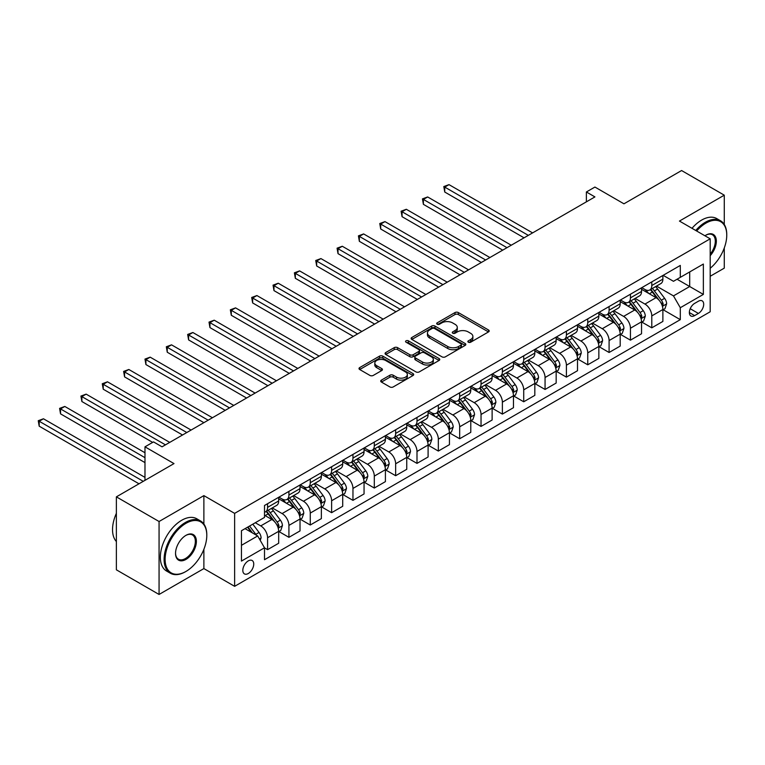 <?xml version="1.0" encoding="UTF-8"?>
<svg xmlns="http://www.w3.org/2000/svg" width="765" height="765" viewBox="0 0 765 765"><rect width="100%" height="100%" fill="white"/><g stroke="black" fill="none" stroke-linecap="round" stroke-linejoin="round"><path stroke-width="1.15" d="M468.352 342.204A1.664 0.956 0 0 0 470.705 342.204L488.51 331.924A2.372 1.367 0 0 0 489.208 330.958A2.372 1.367 0 0 0 488.51 329.992L458.34 312.569A2.372 1.367 0 0 0 454.984 312.569L437.178 322.849A1.664 0.956 0 0 0 436.691 323.528A1.664 0.956 0 0 0 437.178 324.207A1.664 0.956 0 0 0 439.521 324.207L441.826 322.878A7.583 4.38 0 0 1 452.555 322.878L455.07 324.331A7.583 4.38 0 0 1 457.288 327.42A7.583 4.38 0 0 1 455.07 330.518L452.765 331.847A1.664 0.956 0 0 0 452.278 332.526A1.664 0.956 0 0 0 452.765 333.205A1.664 0.956 0 0 0 455.118 333.205L457.422 331.876A7.583 4.38 0 0 1 468.142 331.876L470.657 333.33A7.583 4.38 0 0 1 472.885 336.428A7.583 4.38 0 0 1 470.657 339.517L468.352 340.855A1.664 0.956 0 0 0 467.864 341.525A1.664 0.956 0 0 0 468.352 342.204L468.352 340.855M248.281 573.511A7.727 4.466 120 0 0 253.33 566.702A7.727 4.466 120 0 0 252.144 560.506A7.727 4.466 120 0 0 248.281 560.888A7.727 4.466 120 0 0 243.232 567.707A7.727 4.466 120 0 0 244.418 573.893A7.727 4.466 120 0 0 248.281 573.511M381.41 380.119A2.372 1.367 0 0 0 380.712 381.085A2.372 1.367 0 0 0 381.41 382.051L389.873 386.937A2.372 1.367 0 0 0 393.22 386.937L413.004 375.519A2.372 1.367 0 0 0 413.693 374.554A2.372 1.367 0 0 0 413.004 373.588L382.835 356.165A2.372 1.367 0 0 0 379.478 356.165L359.703 367.582A2.372 1.367 0 0 0 359.005 368.548A2.372 1.367 0 0 0 359.703 369.524L369.925 375.424A2.372 1.367 0 0 0 373.272 375.424L381.745 370.537A2.372 1.367 0 0 0 382.433 369.572A2.372 1.367 0 0 0 381.745 368.596L376.667 365.67A6.34 3.662 0 0 1 374.812 363.088A6.34 3.662 0 0 1 378.732 359.703A6.34 3.662 0 0 1 385.637 360.497L405.498 371.962A6.34 3.662 0 0 1 407.353 374.554A6.34 3.662 0 0 1 403.442 377.929A6.34 3.662 0 0 1 396.528 377.135L393.22 375.233A2.372 1.367 0 0 0 389.873 375.233L381.41 380.119L381.41 382.051M724.273 224.48L724.273 195.18L681.586 170.538L623.953 203.815L594.921 187.052L586.382 191.977L594.921 196.911L162.046 446.827L153.516 441.902L144.977 446.827L144.977 480.344M203.882 524.035L203.882 495.624L159.063 521.51L116.376 496.858L173.999 463.59L144.977 446.827M203.882 495.624L234.626 513.372L710.188 238.814L710.188 311.766L234.626 586.325L234.626 513.372M724.273 195.18L679.454 221.066L710.188 238.814M441.998 356.844A2.372 1.367 0 0 0 445.354 356.844L465.13 345.426A2.372 1.367 0 0 0 465.818 344.46A2.372 1.367 0 0 0 465.13 343.485L434.96 326.072A2.372 1.367 0 0 0 431.603 326.072L411.828 337.489A2.372 1.367 0 0 0 411.13 338.455A2.372 1.367 0 0 0 411.828 339.421L441.998 356.844M406.712 342.567A1.664 0.956 0 0 1 408.395 342.797L408.395 340.827L439.062 358.536A2.372 1.367 0 0 1 439.76 359.502A2.372 1.367 0 0 1 439.062 360.468L419.287 371.886A2.372 1.367 0 0 1 415.93 371.886L385.761 354.472L385.761 352.541A2.372 1.367 0 0 0 385.072 353.507A2.372 1.367 0 0 0 385.761 354.472M385.761 352.541L394.224 347.645A2.372 1.367 0 0 1 397.58 347.645L409.82 354.711A2.372 1.367 0 0 0 413.167 354.711L418.78 351.47A2.372 1.367 0 0 0 419.478 350.504A2.372 1.367 0 0 0 418.78 349.538L406.043 342.185A1.664 0.956 0 0 1 405.555 341.506A1.664 0.956 0 0 1 406.588 340.616A1.664 0.956 0 0 1 408.395 340.827M159.063 521.51L159.063 594.462L116.376 569.82L116.376 496.858M710.188 276.27L724.273 268.142L724.273 247.965M698.407 301.219L694.649 303.38A7.487 4.322 120 0 0 689.753 309.978A7.487 4.322 120 0 0 690.9 315.983A7.487 4.322 120 0 0 694.649 315.61L698.407 313.44A7.487 4.322 120 0 0 703.293 306.841A7.487 4.322 120 0 0 702.146 300.846A7.487 4.322 120 0 0 698.407 301.219M663.14 275.333L673.477 281.3L680.305 277.36L680.305 265.426L264.508 505.483L264.508 517.417L241.453 530.728L241.453 561.089L264.508 547.778L264.508 559.712L680.305 319.655L680.305 307.721L673.477 295.892L656.494 286.091M680.305 277.36L703.36 264.049L703.36 294.41L680.305 307.721M159.063 594.462L203.882 568.586L234.626 586.325M586.382 191.977L586.382 201.836M677.063 279.235L689.695 286.521L689.695 271.938L703.36 264.049M673.477 295.892L689.695 286.521L703.36 294.41M241.453 545.321L257.671 535.949L245.039 528.653M264.508 547.883L267.578 549.653L267.578 537.728A9.658 5.575 -120 0 0 260.75 525.899L255.28 522.744M267.578 549.653L278.68 543.246L278.68 531.321A9.658 5.575 -120 0 0 271.852 519.483L264.508 515.247M278.938 531.56L288.921 537.326L288.921 525.402A9.658 5.575 -120 0 0 282.094 513.573L272.283 507.912M288.921 537.326L300.023 530.92L300.023 518.995A9.658 5.575 -120 0 0 293.196 507.166L278.68 498.78M300.282 519.244L310.265 525.01L310.265 513.076A9.658 5.575 -120 0 0 303.437 501.247L293.636 495.586M310.265 525.01L321.367 518.603L321.367 506.669A9.658 5.575 -120 0 0 314.539 494.84L300.023 486.464M321.625 506.918L331.618 512.684L331.618 500.759A9.658 5.575 -120 0 0 324.781 488.921L314.979 483.26M331.618 512.684L342.71 506.277L342.71 494.343A9.658 5.575 -120 0 0 335.883 482.514L321.367 474.137M342.969 494.592L352.961 500.358L352.961 488.433A9.658 5.575 -120 0 0 346.124 476.605L336.323 470.944M352.961 500.358L364.054 493.951L364.054 482.026A9.658 5.575 -120 0 0 357.226 470.198L342.71 461.811M364.312 482.266L374.305 488.041L374.305 476.107A9.658 5.575 -120 0 0 367.477 464.279L357.666 458.618M374.305 488.041L385.407 481.625L385.407 469.7A9.658 5.575 -120 0 0 378.57 457.872L364.054 449.485M385.656 469.949L395.648 475.715L395.648 463.781A9.658 5.575 -120 0 0 388.821 451.952L379.01 446.291M395.648 475.715L406.751 469.308L406.751 457.374A9.658 5.575 -120 0 0 399.913 445.546L385.407 437.169M406.999 457.623L416.992 463.389L416.992 451.465A9.658 5.575 -120 0 0 410.164 439.626L400.353 433.965M416.992 463.389L428.094 456.982L428.094 445.058A9.658 5.575 -120 0 0 421.266 433.22L406.751 424.843M428.352 445.297L438.335 451.063L438.335 439.139A9.658 5.575 -120 0 0 431.508 427.31L421.697 421.649M438.335 451.063L449.438 444.656L449.438 432.732A9.658 5.575 -120 0 0 442.61 420.903L428.094 412.517M449.696 432.98L459.679 438.747L459.679 426.813A9.658 5.575 -120 0 0 452.851 414.984L443.05 409.323M459.679 438.747L470.781 432.34L470.781 420.406A9.658 5.575 -120 0 0 463.953 408.577L449.438 400.2M471.039 420.654L481.032 426.421L481.032 414.496A9.658 5.575 -120 0 0 474.195 402.658L464.393 396.997M481.032 426.421L492.125 420.014L492.125 408.08A9.658 5.575 -120 0 0 485.297 396.251L470.781 387.874M492.383 408.328L502.376 414.095L502.376 402.17A9.658 5.575 -120 0 0 495.538 390.341L485.737 384.68M502.376 414.095L513.468 407.688L513.468 395.763A9.658 5.575 -120 0 0 506.64 383.934L492.125 375.548M513.726 396.002L523.719 401.778L523.719 389.844A9.658 5.575 -120 0 0 516.891 378.015L507.08 372.354M523.719 401.778L534.821 395.362L534.821 383.437A9.658 5.575 -120 0 0 527.984 371.608L513.468 363.222M535.07 383.686L545.062 389.452L545.062 377.518A9.658 5.575 -120 0 0 538.235 365.689L528.424 360.028M545.062 389.452L556.165 383.045L556.165 371.111A9.658 5.575 -120 0 0 549.327 359.282L534.821 350.906M556.413 371.36L566.406 377.126L566.406 365.201A9.658 5.575 -120 0 0 559.578 353.363L549.767 347.702M566.406 377.126L577.508 370.719L577.508 358.795A9.658 5.575 -120 0 0 570.68 346.956L556.165 338.579M577.766 359.034L587.75 364.8L587.75 352.875A9.658 5.575 -120 0 0 580.922 341.047L571.111 335.386M587.75 364.8L598.852 358.393L598.852 346.469A9.658 5.575 -120 0 0 592.024 334.64L577.508 326.253M599.11 346.717L609.093 352.483L609.093 340.549A9.658 5.575 -120 0 0 602.265 328.721L592.464 323.06M609.093 352.483L620.195 346.076L620.195 334.142A9.658 5.575 -120 0 0 613.367 322.314L598.852 313.937M620.453 334.391L630.446 340.157L630.446 328.233A9.658 5.575 -120 0 0 623.609 316.394L613.807 310.733M630.446 340.157L641.539 333.75L641.539 321.816A9.658 5.575 -120 0 0 634.711 309.988L620.195 301.611M641.797 322.065L651.79 327.831L651.79 315.907A9.658 5.575 -120 0 0 644.952 304.078L635.151 298.417M651.79 327.831L662.882 321.424L662.882 309.5A9.658 5.575 -120 0 0 656.054 297.661L641.539 289.285M641.797 287.659L644.952 289.486A9.658 5.575 -120 0 0 649.791 289.964A9.658 5.575 -120 0 0 651.79 285.536L651.79 281.893M620.453 299.985L623.609 301.802A9.658 5.575 -120 0 0 628.438 302.29A9.658 5.575 -120 0 0 630.446 297.862L630.446 294.219M599.11 312.302L602.265 314.128A9.658 5.575 -120 0 0 607.094 314.606A9.658 5.575 -120 0 0 609.093 310.188L609.093 306.536M577.766 324.628L580.922 326.454A9.658 5.575 -120 0 0 585.751 326.932A9.658 5.575 -120 0 0 587.75 322.514L587.75 318.862M556.413 336.954L559.578 338.78A9.658 5.575 -120 0 0 564.407 339.258A9.658 5.575 -120 0 0 566.406 334.831L566.406 331.188M535.07 349.28L538.235 351.097A9.658 5.575 -120 0 0 543.064 351.575A9.658 5.575 -120 0 0 545.062 347.157L545.062 343.504M513.726 361.596L516.891 363.423A9.658 5.575 -120 0 0 521.72 363.901A9.658 5.575 -120 0 0 523.719 359.483L523.719 355.83M492.383 373.922L495.538 375.749A9.658 5.575 -120 0 0 500.377 376.227A9.658 5.575 -120 0 0 502.376 371.8L502.376 368.156M471.039 386.249L474.195 388.065A9.658 5.575 -120 0 0 479.024 388.553A9.658 5.575 -120 0 0 481.032 384.126L481.032 380.482M449.696 398.565L452.851 400.391A9.658 5.575 -120 0 0 457.68 400.87A9.658 5.575 -120 0 0 459.679 396.452L459.679 392.799M428.352 410.891L431.508 412.718A9.658 5.575 -120 0 0 436.337 413.196A9.658 5.575 -120 0 0 438.335 408.778L438.335 405.125M406.999 423.217L410.164 425.044A9.658 5.575 -120 0 0 414.993 425.522A9.658 5.575 -120 0 0 416.992 421.094L416.992 417.451M385.656 435.543L388.821 437.36A9.658 5.575 -120 0 0 393.65 437.838A9.658 5.575 -120 0 0 395.648 433.42L395.648 429.767M364.312 447.86L367.477 449.686A9.658 5.575 -120 0 0 372.306 450.164A9.658 5.575 -120 0 0 374.305 445.746L374.305 442.094M342.969 460.186L346.124 462.012A9.658 5.575 -120 0 0 350.963 462.49A9.658 5.575 -120 0 0 352.961 458.063L352.961 454.42M321.625 472.512L324.781 474.329A9.658 5.575 -120 0 0 329.61 474.816A9.658 5.575 -120 0 0 331.618 470.389L331.618 466.746M300.282 484.828L303.437 486.655A9.658 5.575 -120 0 0 308.266 487.133A9.658 5.575 -120 0 0 310.265 482.715L310.265 479.062M278.938 497.154L282.094 498.981A9.658 5.575 -120 0 0 286.923 499.459A9.658 5.575 -120 0 0 288.921 495.041L288.921 491.388M663.14 309.739L680.305 319.655M649.791 289.964L660.884 283.557A9.658 5.575 -120 0 0 662.882 279.129L662.882 275.486M628.438 302.29L639.54 295.873A9.658 5.575 -120 0 0 641.539 291.455L641.539 287.803M607.094 314.606L618.197 308.199A9.658 5.575 -120 0 0 620.195 303.781L620.195 300.129M585.751 326.932L596.853 320.525A9.658 5.575 -120 0 0 598.852 316.098L598.852 312.455M564.407 339.258L575.51 332.851A9.658 5.575 -120 0 0 577.508 328.424L577.508 324.781M543.064 351.575L554.166 345.168A9.658 5.575 -120 0 0 556.165 340.75L556.165 337.097M521.72 363.901L532.813 357.494A9.658 5.575 -120 0 0 534.821 353.076L534.821 349.423M500.377 376.227L511.469 369.82A9.658 5.575 -120 0 0 513.468 365.393L513.468 361.749M479.024 388.553L490.126 382.137A9.658 5.575 -120 0 0 492.125 377.719L492.125 374.066M457.68 400.87L468.782 394.463A9.658 5.575 -120 0 0 470.781 390.045L470.781 386.392M436.337 413.196L447.439 406.789A9.658 5.575 -120 0 0 449.438 402.361L449.438 398.718M414.993 425.522L426.095 419.115A9.658 5.575 -120 0 0 428.094 414.687L428.094 411.044M393.65 437.838L404.752 431.431A9.658 5.575 -120 0 0 406.751 427.013L406.751 423.361M372.306 450.164L383.399 443.757A9.658 5.575 -120 0 0 385.407 439.34L385.407 435.687M350.963 462.49L362.055 456.083A9.658 5.575 -120 0 0 364.054 451.656L364.054 448.013M329.61 474.816L340.712 468.4A9.658 5.575 -120 0 0 342.71 463.982L342.71 460.329M308.266 487.133L319.368 480.726A9.658 5.575 -120 0 0 321.367 476.308L321.367 472.655M286.923 499.459L298.025 493.052A9.658 5.575 -120 0 0 300.023 488.625L300.023 484.981M264.508 512.177A9.658 5.575 -120 0 0 265.579 511.785L276.681 505.378A9.658 5.575 -120 0 0 278.68 500.951L278.68 497.307M265.579 511.785A9.658 5.575 -120 0 0 267.578 507.358L267.578 503.714M257.671 535.949L264.508 547.778M203.882 568.586L203.882 549.28M469.022 342.443L470.657 341.496A7.583 4.38 0 0 0 472.885 338.398L472.885 336.428M457.288 327.42L457.288 329.399A7.583 4.38 0 0 1 455.07 332.498L453.425 333.444M488.481 331.943L458.34 314.539A2.372 1.367 0 0 0 454.984 314.539L437.838 324.436M465.13 343.485L465.13 345.426L434.96 328.042A2.372 1.367 0 0 0 431.603 328.042L411.857 339.44M460.941 345.13A1.664 0.956 0 0 0 461.419 344.46A1.664 0.956 0 0 0 460.941 343.781L434.453 328.491A1.664 0.956 0 0 0 432.11 328.491L429.681 329.897A7.583 4.38 0 0 0 427.453 332.985A7.583 4.38 0 0 0 429.681 336.084L447.783 346.535A7.583 4.38 0 0 0 458.503 346.535L460.941 345.13L460.941 347.109A1.664 0.956 0 0 0 461.419 346.43L461.419 344.46M427.453 332.985L427.453 334.965A7.583 4.38 0 0 0 429.681 338.053L429.681 336.084M460.941 347.109L458.503 348.505A7.583 4.38 0 0 1 447.783 348.505L429.681 338.053M385.799 354.491L394.224 349.624L394.224 347.645M419.478 350.504L419.478 352.474A2.372 1.367 0 0 1 418.78 353.44L413.167 356.681A2.372 1.367 0 0 1 409.82 356.681L397.58 349.624A2.372 1.367 0 0 0 394.224 349.624M408.395 342.797L439.034 360.487M422.51 362.046A6.34 3.662 0 0 0 429.423 362.839A6.34 3.662 0 0 0 433.334 359.454A6.34 3.662 0 0 0 431.479 356.863L424.479 352.828A2.372 1.367 0 0 0 421.132 352.828L415.519 356.069A2.372 1.367 0 0 0 414.821 357.035A2.372 1.367 0 0 0 415.519 358.001L422.51 362.046L422.51 364.016A6.34 3.662 0 0 0 429.423 364.809A6.34 3.662 0 0 0 433.334 361.424L433.334 359.454M414.821 357.035L414.821 359.005A2.372 1.367 0 0 0 415.519 359.971L415.519 358.001M422.51 364.016L415.519 359.971M407.353 374.554L407.353 376.523A6.34 3.662 0 0 1 403.442 379.909A6.34 3.662 0 0 1 396.528 379.115L393.22 377.202A2.372 1.367 0 0 0 389.873 377.202L381.439 382.07M374.812 363.088L374.812 365.058A6.34 3.662 0 0 0 376.667 367.64L376.667 365.67M381.706 370.556L376.667 367.64M412.966 375.539L382.835 358.135A2.372 1.367 0 0 0 379.478 358.135L359.732 369.533M662.882 309.892L664.938 308.706L666.64 303.781A6.397 3.691 -120 0 0 664.603 298.331L657.623 289.017A18.475 10.662 -120 0 0 655.605 286.598M648.672 293.397A18.475 10.662 -120 0 0 644.885 289.447M662.299 305.971L663.188 304.049A6.397 3.691 -120 0 0 661.352 300.205L654.381 290.891A18.475 10.662 -120 0 0 652.363 288.472M650.642 289.466A15.338 8.855 60 0 1 653.157 292.326L659.067 300.215M532.593 232.895L449.007 184.633L444.742 187.1L444.742 192.034L524.054 237.819M650.317 289.658A18.475 10.662 60 0 1 652.325 292.067L656.972 298.264M444.742 192.034L443.805 186.555L528.328 235.362M443.805 186.555L449.007 184.633M641.539 322.218L643.595 321.032L645.297 316.098A6.397 3.691 -120 0 0 643.26 310.657L636.279 301.343A18.475 10.662 -120 0 0 634.261 298.924M627.319 305.723A18.475 10.662 -120 0 0 623.542 301.764M640.955 318.297L641.845 316.375A6.397 3.691 -120 0 0 640.009 312.522L633.038 303.208A18.475 10.662 -120 0 0 631.02 300.798M629.299 301.793A15.338 8.855 60 0 1 631.814 304.652L637.723 312.531M511.25 245.221L427.664 196.959L423.399 199.426L423.399 204.351L502.71 250.145M628.964 301.984A18.475 10.662 60 0 1 630.982 304.394L635.619 310.59M423.399 204.351L422.462 198.881L506.985 247.678M422.462 198.881L427.664 196.959M620.195 334.534L622.241 333.358L623.953 328.424A6.397 3.691 -120 0 0 621.907 322.973L614.936 313.66A18.475 10.662 -120 0 0 612.918 311.25M605.976 318.049A18.475 10.662 -120 0 0 602.198 314.09M619.612 330.614L620.501 328.701A6.397 3.691 -120 0 0 618.665 324.848L611.684 315.534A18.475 10.662 -120 0 0 609.676 313.124M607.955 314.109A15.338 8.855 60 0 1 610.47 316.978L616.38 324.857M489.906 257.537L406.32 209.285L402.055 211.752L402.055 216.677L481.367 262.472M607.62 314.3A18.475 10.662 60 0 1 609.638 316.72L614.276 322.906M402.055 216.677L401.109 211.207L485.641 260.004M401.109 211.207L406.32 209.285M598.852 346.861L600.898 345.675L602.61 340.75A6.397 3.691 -120 0 0 600.563 335.3L593.592 325.986A18.475 10.662 -120 0 0 591.575 323.576M584.632 330.375A18.475 10.662 -120 0 0 580.855 326.416M598.268 342.94L599.148 341.018A6.397 3.691 -120 0 0 597.322 337.174L590.341 327.86A18.475 10.662 -120 0 0 588.323 325.441M586.612 326.435A15.338 8.855 60 0 1 589.127 329.294L595.027 337.183M468.562 269.863L384.977 221.611L380.702 224.069L380.702 229.003L460.023 274.798M586.277 326.626A18.475 10.662 60 0 1 588.295 329.046L592.932 335.233M380.702 229.003L379.765 223.533L464.288 272.33M379.765 223.533L384.977 221.611M577.508 359.187L579.554 358.001L581.266 353.076A6.397 3.691 -120 0 0 579.22 347.626L572.239 338.312A18.475 10.662 -120 0 0 570.231 335.892M563.289 342.691A18.475 10.662 -120 0 0 559.502 338.732M576.925 355.266L577.805 353.344A6.397 3.691 -120 0 0 575.978 349.5L568.997 340.186A18.475 10.662 -120 0 0 566.98 337.767M565.268 338.761A15.338 8.855 60 0 1 567.783 341.62L573.683 349.5M447.219 282.189L363.633 233.927L359.359 236.395L359.359 241.329L438.68 287.114M564.933 338.952A18.475 10.662 60 0 1 566.951 341.362L571.589 347.559M359.359 241.329L358.422 235.85L442.945 284.656M358.422 235.85L363.633 233.927M710.188 268.266A29.462 17.012 120 0 0 726.75 235.161A29.462 17.012 120 0 0 705.913 223.131A29.462 17.012 120 0 0 696.647 230.992M695.758 230.475A30.189 17.432 -60 0 1 705.406 222.252A30.189 17.432 -60 0 1 720.496 220.75A30.189 17.432 -60 0 1 726.75 234.568A30.189 17.432 -60 0 1 726.75 234.865M704.938 235.783A14.726 8.501 -60 0 1 705.913 235.161L705.913 235.161A14.726 8.501 -60 0 1 716.107 238.785A14.726 8.501 -60 0 1 710.188 255.692M692 228.314A30.189 17.432 -60 0 1 701.648 220.081A30.189 17.432 -60 0 1 716.738 218.58L720.496 220.75M710.188 254.152A14.009 8.09 120 0 0 712.406 234.759A14.009 8.09 120 0 0 705.655 235.314M185.446 571.742L185.952 571.445A29.462 17.012 120 0 0 206.789 535.357A29.462 17.012 120 0 0 185.952 523.327A29.462 17.012 120 0 0 165.125 559.416A29.462 17.012 120 0 0 185.952 571.445L185.446 571.742A30.189 17.432 -60 0 1 170.356 573.234A30.189 17.432 -60 0 1 165.728 549.04A30.189 17.432 -60 0 1 185.446 522.447A30.189 17.432 -60 0 1 200.535 520.946A30.189 17.432 -60 0 1 206.789 534.764A30.189 17.432 -60 0 1 206.789 535.07M185.952 559.416A14.726 8.501 -60 0 1 175.539 553.401A14.726 8.501 -60 0 1 185.952 535.357L185.952 535.357A14.726 8.501 -60 0 1 196.376 541.371A14.726 8.501 -60 0 1 185.952 559.416M175.539 553.095A14.009 8.09 120 0 0 178.446 559.225A14.009 8.09 120 0 0 185.446 558.527A14.009 8.09 120 0 0 194.597 546.181A14.009 8.09 120 0 0 192.445 534.965A14.009 8.09 120 0 0 185.694 535.51M170.356 573.234L166.598 571.063A30.189 17.432 -60 0 1 161.97 546.879A30.189 17.432 -60 0 1 181.688 520.277A30.189 17.432 -60 0 1 196.777 518.775L200.535 520.946M116.376 541.534A30.189 17.432 -60 0 1 116.376 513.315M556.165 371.503L558.211 370.327L559.913 365.393A6.397 3.691 -120 0 0 557.876 359.942L550.896 350.628A18.475 10.662 -120 0 0 548.878 348.218M541.945 355.017A18.475 10.662 -120 0 0 538.158 351.059M555.581 367.592L556.461 365.67A6.397 3.691 -120 0 0 554.635 361.816L547.654 352.502A18.475 10.662 -120 0 0 545.636 350.093M543.915 351.087A15.338 8.855 60 0 1 546.44 353.946L552.34 361.826M425.876 294.515L342.29 246.254L338.015 248.721L338.015 253.645L417.336 299.44M543.59 351.278A18.475 10.662 60 0 1 545.608 353.688L550.245 359.885M338.015 253.645L337.078 248.176L421.601 296.973M337.078 248.176L342.29 246.254M534.821 383.829L536.867 382.643L538.57 377.719A6.397 3.691 -120 0 0 536.533 372.268L529.552 362.954A18.475 10.662 -120 0 0 527.534 360.545M520.602 367.343A18.475 10.662 -120 0 0 516.815 363.385M534.238 379.909L535.118 377.986A6.397 3.691 -120 0 0 533.291 374.142L526.31 364.829A18.475 10.662 -120 0 0 524.293 362.419M522.572 363.404A15.338 8.855 60 0 1 525.096 366.272L530.996 374.152M404.522 306.832L320.937 258.58L316.672 261.037L316.672 265.971L395.993 311.766M522.246 363.595A18.475 10.662 60 0 1 524.264 366.014L528.902 372.201M316.672 265.971L315.735 260.502L400.258 309.299M315.735 260.502L320.937 258.58M513.468 396.155L515.524 394.97L517.226 390.045A6.397 3.691 -120 0 0 515.189 384.594L508.209 375.28A18.475 10.662 -120 0 0 506.191 372.861M499.258 379.66A18.475 10.662 -120 0 0 495.471 375.711M512.885 392.235L513.774 390.313A6.397 3.691 -120 0 0 511.938 386.468L504.967 377.155A18.475 10.662 -120 0 0 502.949 374.735M501.228 375.73A15.338 8.855 60 0 1 503.743 378.589L509.653 386.478M383.179 319.158L299.593 270.896L295.328 273.363L295.328 278.297L374.64 324.083M500.903 375.921A18.475 10.662 60 0 1 502.911 378.331L507.558 384.527M295.328 278.297L294.391 272.818L378.914 321.625M294.391 272.818L299.593 270.896M492.125 408.481L494.18 407.296L495.883 402.361A6.397 3.691 -120 0 0 493.846 396.92L486.865 387.606A18.475 10.662 -120 0 0 484.847 385.187M477.905 391.986A18.475 10.662 -120 0 0 474.128 388.027M491.541 404.561L492.431 402.639A6.397 3.691 -120 0 0 490.594 398.785L483.623 389.471A18.475 10.662 -120 0 0 481.606 387.061M479.885 388.056A15.338 8.855 60 0 1 482.399 390.915L488.309 398.795M361.835 331.484L278.25 283.222L273.985 285.689L273.985 290.614L353.296 336.409M479.55 388.247A18.475 10.662 60 0 1 481.568 390.657L486.205 396.853M273.985 290.614L273.048 285.144L357.571 333.942M273.048 285.144L278.25 283.222M470.781 420.798L472.827 419.622L474.539 414.687A6.397 3.691 -120 0 0 472.493 409.237L465.522 399.923A18.475 10.662 -120 0 0 463.504 397.513M456.562 404.312A18.475 10.662 -120 0 0 452.784 400.353M470.198 416.877L471.087 414.965A6.397 3.691 -120 0 0 469.251 411.111L462.27 401.797A18.475 10.662 -120 0 0 460.262 399.387M458.541 400.372A15.338 8.855 60 0 1 461.056 403.241L466.966 411.121M340.492 343.801L256.906 295.548L252.641 298.015L252.641 302.94L331.953 348.735M458.206 400.564A18.475 10.662 60 0 1 460.224 402.983L464.862 409.17M252.641 302.94L251.695 297.47L336.227 346.268M251.695 297.47L256.906 295.548M449.438 433.124L451.484 431.938L453.196 427.013A6.397 3.691 -120 0 0 451.149 421.563L444.178 412.249A18.475 10.662 -120 0 0 442.16 409.839M435.218 416.638A18.475 10.662 -120 0 0 431.441 412.679M448.854 429.203L449.734 427.281A6.397 3.691 -120 0 0 447.908 423.437L440.927 414.123A18.475 10.662 -120 0 0 438.909 411.704M437.197 412.698A15.338 8.855 60 0 1 439.712 415.558L445.613 423.447M319.148 356.127L235.563 307.874L231.288 310.332L231.288 315.266L310.609 361.061M436.863 412.89A18.475 10.662 60 0 1 438.88 415.309L443.518 421.496M231.288 310.332L314.874 358.594M231.288 315.266L230.351 309.796L235.563 307.874M231.298 310.332L230.351 309.796M428.094 445.45L430.14 444.264L431.852 439.34A6.397 3.691 -120 0 0 429.806 433.889L422.825 424.575A18.475 10.662 -120 0 0 420.817 422.156M413.875 428.955A18.475 10.662 -120 0 0 410.088 424.996M427.511 441.529L428.39 439.607A6.397 3.691 -120 0 0 426.564 435.763L419.583 426.449A18.475 10.662 -120 0 0 417.566 424.03M415.854 425.024A15.338 8.855 60 0 1 418.369 427.884L424.269 435.763M297.805 368.453L214.219 320.191L209.945 322.658L209.945 327.592L289.266 373.377M415.519 425.216A18.475 10.662 60 0 1 417.537 427.625L422.175 433.822M209.945 327.592L209.008 322.113L293.531 370.92M209.008 322.113L214.219 320.191M406.751 457.776L408.797 456.59L410.499 451.656A6.397 3.691 -120 0 0 408.462 446.205L401.482 436.892A18.475 10.662 -120 0 0 399.464 434.482M392.531 441.281A18.475 10.662 -120 0 0 388.744 437.322M406.167 453.855L407.047 451.933A6.397 3.691 -120 0 0 405.221 448.08L398.24 438.766A18.475 10.662 -120 0 0 396.222 436.356M394.501 437.351A15.338 8.855 60 0 1 397.025 440.21L402.926 448.089M276.461 380.779L192.876 332.517L188.601 334.984L188.601 339.909L267.922 385.703M394.176 437.542A18.475 10.662 60 0 1 396.194 439.952L400.831 446.148M188.601 339.909L187.664 334.439L272.187 383.236M187.664 334.439L192.876 332.517M385.407 470.093L387.453 468.916L389.156 463.982A6.397 3.691 -120 0 0 387.119 458.531L380.138 449.218A18.475 10.662 -120 0 0 378.12 446.808M371.188 453.607A18.475 10.662 -120 0 0 367.401 449.648M384.824 466.172L385.703 464.259A6.397 3.691 -120 0 0 383.877 460.406L376.896 451.092A18.475 10.662 -120 0 0 374.879 448.682M373.157 449.667A15.338 8.855 60 0 1 375.682 452.536L381.582 460.415M255.108 393.095L171.532 344.843L167.258 347.3L167.258 352.235L246.579 398.03M372.832 449.858A18.475 10.662 60 0 1 374.85 452.278L379.488 458.465M167.258 352.235L166.321 346.765L250.844 395.562M166.321 346.765L171.532 344.843M364.054 482.419L366.11 481.233L367.812 476.308A6.397 3.691 -120 0 0 365.775 470.858L358.795 461.544A18.475 10.662 -120 0 0 356.777 459.124M349.844 465.923A18.475 10.662 -120 0 0 346.057 461.974M363.471 478.498L364.36 476.576A6.397 3.691 -120 0 0 362.524 472.732L355.553 463.418A18.475 10.662 -120 0 0 353.535 460.999M351.814 461.993A15.338 8.855 60 0 1 354.329 464.852L360.239 472.741M233.765 405.421L150.179 357.159L145.914 359.627L145.914 364.561L225.226 410.346M351.489 462.184A18.475 10.662 60 0 1 353.497 464.594L358.144 470.791M145.914 364.561L144.977 359.081L229.5 407.888M144.977 359.081L150.179 357.159M342.71 494.745L344.766 493.559L346.469 488.625A6.397 3.691 -120 0 0 344.432 483.184L337.451 473.87A18.475 10.662 -120 0 0 335.433 471.45M328.491 478.249A18.475 10.662 -120 0 0 324.714 474.29M342.127 490.824L343.016 488.902A6.397 3.691 -120 0 0 341.18 485.048L334.209 475.734A18.475 10.662 -120 0 0 332.192 473.325M330.47 474.319A15.338 8.855 60 0 1 332.985 477.178L338.895 485.058M212.421 417.747L128.836 369.485L124.571 371.953L124.571 376.877L203.882 422.672M330.136 474.51A18.475 10.662 60 0 1 332.153 476.92L336.791 483.117M124.571 376.877L123.634 371.407L208.157 420.205M123.634 371.407L128.836 369.485M321.367 507.061L323.413 505.885L325.125 500.951A6.397 3.691 -120 0 0 323.079 495.5L316.108 486.186A18.475 10.662 -120 0 0 314.09 483.776M307.147 490.575A18.475 10.662 -120 0 0 303.37 486.617M320.784 503.14L321.673 501.228A6.397 3.691 -120 0 0 319.837 497.374L312.856 488.06A18.475 10.662 -120 0 0 310.848 485.651M309.127 486.636A15.338 8.855 60 0 1 311.642 489.504L317.551 497.384M191.078 430.064L107.492 381.811L103.227 384.279L103.227 389.203L182.539 434.998M308.792 486.827A18.475 10.662 60 0 1 310.81 489.246L315.448 495.433M103.227 389.203L102.281 383.734L186.813 432.531M102.281 383.734L107.492 381.811M300.023 519.387L302.07 518.201L303.781 513.277A6.397 3.691 -120 0 0 301.735 507.826L294.764 498.512A18.475 10.662 -120 0 0 292.746 496.102M285.804 502.901A18.475 10.662 -120 0 0 282.027 498.943M299.44 515.467L300.32 513.544A6.397 3.691 -120 0 0 298.493 509.7L291.513 500.387A18.475 10.662 -120 0 0 289.495 497.967M287.783 498.962A15.338 8.855 60 0 1 290.298 501.821L296.198 509.71M169.734 442.39L86.149 394.138L81.884 396.595L81.884 401.529L152.656 442.39M287.449 499.153A18.475 10.662 60 0 1 289.466 501.572L294.104 507.759M81.874 401.529L80.937 396.06L165.46 444.857M80.937 396.06L86.149 394.138M278.68 531.713L280.726 530.528L282.438 525.603A6.397 3.691 -120 0 0 280.392 520.152L273.411 510.838A18.475 10.662 -120 0 0 271.403 508.419M278.097 527.793L278.976 525.871A6.397 3.691 -120 0 0 277.15 522.026L270.169 512.713A18.475 10.662 -120 0 0 268.152 510.293M266.44 511.288A15.338 8.855 60 0 1 268.955 514.147L274.855 522.026M144.977 452.746L64.805 406.454L60.531 408.921L60.531 413.855L144.977 462.605M266.105 511.479A18.475 10.662 60 0 1 268.123 513.889L272.761 520.085M60.531 413.855L59.594 408.376L144.977 457.671M59.594 408.376L64.805 406.454M260.234 540.386L261.085 537.919A6.397 3.691 -120 0 0 259.048 532.469L252.823 524.159M144.977 477.389L43.462 418.78L39.187 421.247L39.187 426.172L139.001 483.796M256.38 535.204A6.397 3.691 -120 0 0 255.806 534.343L249.581 526.033M247.975 526.961L252.45 532.928M247.525 527.219L251.322 532.287M39.187 426.172L38.25 420.702L143.265 481.328M38.25 420.702L43.462 418.78M260.75 525.899L271.852 519.483M282.094 513.573L293.196 507.166M303.437 501.247L314.539 494.84M324.781 488.921L335.883 482.514M346.124 476.605L357.226 470.198M367.477 464.279L378.57 457.872M388.821 451.952L399.913 445.546M410.164 439.626L421.266 433.22M431.508 427.31L442.61 420.903M452.851 414.984L463.953 408.577M474.195 402.658L485.297 396.251M495.538 390.341L506.64 383.934M516.891 378.015L527.984 371.608M538.235 365.689L549.327 359.282M559.578 353.363L570.68 346.956M580.922 341.047L592.024 334.64M602.265 328.721L613.367 322.314M623.609 316.394L634.711 309.988M644.952 304.078L656.054 297.661M651.79 285.536L662.882 279.129M651.79 315.907L662.882 309.5M630.446 328.233L641.539 321.816M630.446 297.862L641.539 291.455M609.093 340.549L620.195 334.142M609.093 310.188L620.195 303.781M587.75 352.875L598.852 346.469M587.75 322.514L598.852 316.098M566.406 365.201L577.508 358.795M566.406 334.831L577.508 328.424M545.062 377.518L556.165 371.111M545.062 347.157L556.165 340.75M523.719 389.844L534.821 383.437M523.719 359.483L534.821 353.076M502.376 402.17L513.468 395.763M502.376 371.8L513.468 365.393M481.032 414.496L492.125 408.08M481.032 384.126L492.125 377.719M459.679 426.813L470.781 420.406M459.679 396.452L470.781 390.045M438.335 439.139L449.438 432.732M438.335 408.778L449.438 402.361M416.992 451.465L428.094 445.058M416.992 421.094L428.094 414.687M395.648 463.781L406.751 457.374M395.648 433.42L406.751 427.013M374.305 476.107L385.407 469.7M374.305 445.746L385.407 439.34M352.961 488.433L364.054 482.026M352.961 458.063L364.054 451.656M331.618 500.759L342.71 494.343M331.618 470.389L342.71 463.982M310.265 513.076L321.367 506.669M310.265 482.715L321.367 476.308M288.921 525.402L300.023 518.995M288.921 495.041L300.023 488.625M267.578 537.728L278.68 531.321M267.578 507.358L278.68 500.951M690.212 308.716L698.407 313.44M689.351 312.55L694.649 315.61M470.657 341.496L470.657 339.517M452.765 333.205L452.765 331.847M455.07 332.498L455.07 330.518M437.178 324.207L437.178 322.849M454.984 314.539L454.984 312.569M458.34 314.539L458.34 312.569M488.51 331.924L488.51 329.992M411.828 339.421L411.828 337.489M431.603 328.042L431.603 326.072M434.96 328.042L434.96 326.072M447.783 348.505L447.783 346.535M458.503 348.505L458.503 346.535M397.58 349.624L397.58 347.645M409.82 356.681L409.82 354.711M413.167 356.681L413.167 354.711M418.78 353.44L418.78 351.47M439.062 360.468L439.062 358.536M389.873 377.202L389.873 375.233M393.22 377.202L393.22 375.233M396.528 379.115L396.528 377.135M381.745 370.537L381.745 368.596M359.703 369.524L359.703 367.582M379.478 358.135L379.478 356.165M382.835 358.135L382.835 356.165M413.004 375.519L413.004 373.588M662.404 306.325L666.602 303.906M654.381 290.891L657.623 289.017M649.351 293.789L652.325 292.067M661.352 300.205L664.603 298.331M660.845 302.701L663.188 304.049M641.06 318.642L645.258 316.222M633.038 303.208L636.279 301.343M627.998 306.115L630.982 304.394M640.009 312.522L643.26 310.657M639.502 315.027L641.845 316.375M619.717 330.968L623.915 328.548M611.684 315.534L614.936 313.66M606.655 318.441L609.638 316.72M618.665 324.848L621.907 322.973M618.158 327.344L620.501 328.701M598.373 343.294L602.562 340.874M590.341 327.86L593.592 325.986M585.311 330.767L588.295 329.046M597.322 337.174L600.563 335.3M596.815 339.67L599.148 341.018M577.03 355.62L581.218 353.191M568.997 340.186L572.239 338.312M563.968 343.083L566.951 341.362M575.978 349.5L579.22 347.626M575.471 351.996L577.805 353.344M555.686 367.936L559.875 365.517M547.654 352.502L550.896 350.628M542.624 355.409L545.608 353.688M554.635 361.816L557.876 359.942M554.128 364.322L556.461 365.67M534.343 380.262L538.531 377.843M526.31 364.829L529.552 362.954M521.281 367.736L524.264 366.014M533.291 374.142L536.533 372.268M532.775 376.638L535.118 377.986M512.99 392.588L517.188 390.169M504.967 377.155L508.209 375.28M499.937 380.052L502.911 378.331M511.938 386.468L515.189 384.594M511.431 388.964L513.774 390.313M491.646 404.905L495.844 402.486M483.623 389.471L486.865 387.606M478.584 392.378L481.568 390.657M490.594 398.785L493.846 396.92M490.088 401.29L492.431 402.639M470.303 417.231L474.501 414.812M462.27 401.797L465.522 399.923M457.241 404.704L460.224 402.983M469.251 411.111L472.493 409.237M468.744 413.607L471.087 414.965M448.959 429.557L453.148 427.138M440.927 414.123L444.178 412.249M435.897 417.03L438.88 415.309M447.908 423.437L451.149 421.563M447.401 425.933L449.734 427.281M427.616 441.883L431.804 439.454M419.583 426.449L422.825 424.575M414.553 429.347L417.537 427.625M426.564 435.763L429.806 433.889M426.057 438.259L428.39 439.607M406.272 454.2L410.461 451.78M398.24 438.766L401.482 436.892M393.21 441.673L396.194 439.952M405.221 448.08L408.462 446.205M404.714 450.585L407.047 451.933M384.929 466.526L389.117 464.106M376.896 451.092L380.138 449.218M371.867 453.999L374.85 452.278M383.877 460.406L387.119 458.531M383.361 462.901L385.703 464.259M363.576 478.852L367.774 476.432M355.553 463.418L358.795 461.544M350.523 466.315L353.497 464.594M362.524 472.732L365.775 470.858M362.017 475.228L364.36 476.576M342.232 491.168L346.43 488.749M334.209 475.734L337.451 473.87M329.17 478.641L332.153 476.92M341.18 485.048L344.432 483.184M340.674 487.554L343.016 488.902M320.889 503.494L325.087 501.075M312.856 488.06L316.108 486.186M307.826 490.967L310.81 489.246M319.837 497.374L323.079 495.5M319.33 499.87L321.673 501.228M299.545 515.82L303.734 513.401M291.513 500.387L294.764 498.512M286.483 503.294L289.466 501.572M298.493 509.7L301.735 507.826M297.987 512.196L300.32 513.544M278.202 528.146L282.39 525.718M270.169 512.713L273.411 510.838M265.139 515.61L268.123 513.889M277.15 522.026L280.392 520.152M276.643 524.522L278.976 525.871M259.421 538.981L261.047 538.044M255.806 534.343L259.048 532.469M726.75 235.161L726.75 234.568M206.789 535.357L206.789 534.764"/></g></svg>
